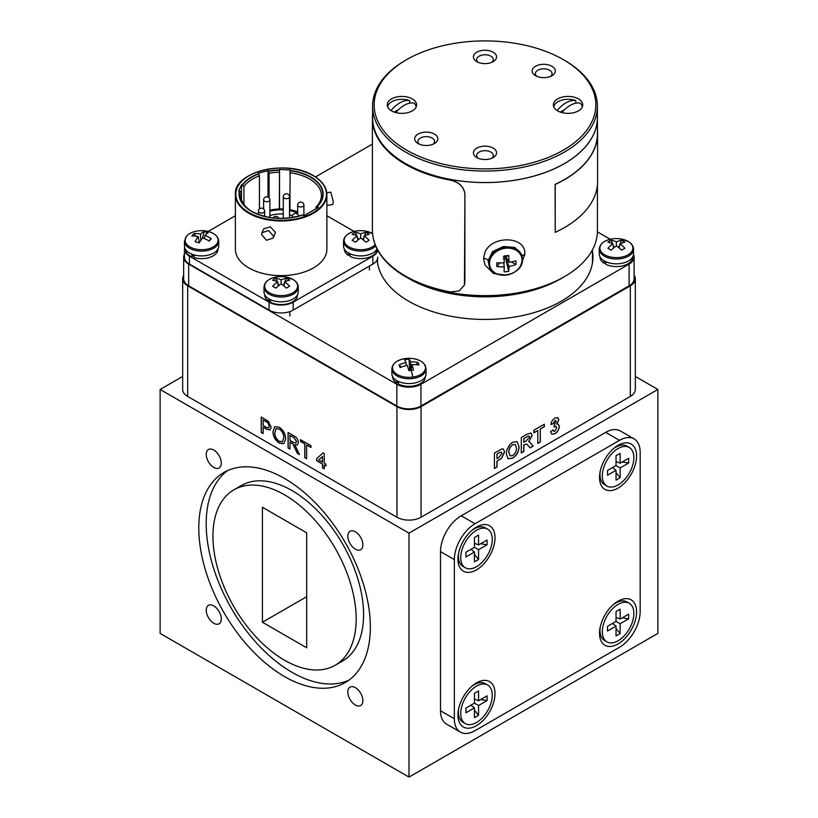 <?xml version="1.0" encoding="UTF-8"?>
<svg xmlns="http://www.w3.org/2000/svg" width="818" height="818" viewBox="0 0 818 818"><rect width="100%" height="100%" fill="white"/><g stroke="black" fill="none" stroke-linecap="round" stroke-linejoin="round"><path stroke-width="1.23" d="M355.431 232.394A26.595 21.595 -109.3 0 0 353.754 233.253A26.595 21.595 -109.3 0 0 352.159 234.285A28.027 14.468 55.2 0 1 357.159 235.983A28.027 17.73 114.7 0 0 352.159 240.318A26.595 2.352 -146.4 0 1 355.431 242.21A28.027 14.468 -55.2 0 1 360.666 238.007L360.666 233.958A28.027 17.73 -114.7 0 0 355.431 232.394L356.883 235.86M357.159 235.983L357.875 240.073M360.666 238.007A28.027 14.468 55.2 0 1 365.891 242.21A26.595 2.352 146.4 0 1 367.568 241.228A26.595 2.352 146.4 0 1 369.163 240.318A28.027 17.73 -114.7 0 0 364.174 235.983A28.027 14.468 -55.2 0 1 369.163 234.285A26.595 21.595 109.3 0 0 365.891 232.394A28.027 17.73 114.7 0 0 360.666 233.958M364.174 235.983L363.458 240.073M365.891 232.394L364.439 235.86M364.02 236.872L362.865 239.613M357.313 236.872L358.458 239.613M375.697 245.952A17.127 9.888 0 0 1 348.55 248.202A17.127 9.888 0 0 1 343.529 241.218L343.529 246.024A17.127 9.888 0 0 0 348.55 253.018A17.127 9.888 0 0 0 377.047 248.897M474.46 547.303L478.55 549.676L478.55 559.502L474.46 561.864L474.46 552.038L465.943 556.956L465.943 552.222L474.46 547.303L474.46 537.477L478.55 535.115L478.55 544.941L474.46 543.234M478.55 559.502L474.46 554.41M474.46 552.038L470.933 549.338M478.55 544.941L487.068 540.023L487.068 544.757L480.606 543.755M487.651 529.185A22.291 12.873 120 0 0 476.505 530.289A22.291 12.873 120 0 0 461.935 549.931A22.291 12.873 120 0 0 465.36 567.794A22.291 12.873 120 0 0 476.505 566.69A22.291 12.873 120 0 0 491.066 547.048A22.291 12.873 120 0 0 487.651 529.185L485.299 527.825A22.291 12.873 120 0 0 474.154 528.929A22.291 12.873 120 0 0 471.597 530.647M487.068 544.757L478.55 549.676M458.601 553.162A22.291 12.873 120 0 0 463.008 566.434L465.36 567.794M616.036 465.565L620.136 467.927L620.136 477.763L616.036 480.125L616.036 470.289L607.518 475.207L607.518 470.483L616.036 465.565L616.036 455.728L620.136 453.366L620.136 463.203L616.036 461.495M620.136 477.763L616.036 472.671M616.036 470.289L612.518 467.599M620.136 463.203L628.653 458.284L628.653 463.008L622.191 462.017M629.226 447.446A22.291 12.873 120 0 0 618.081 448.55A22.291 12.873 120 0 0 603.52 468.193A22.291 12.873 120 0 0 606.936 486.056A22.291 12.873 120 0 0 618.081 484.951A22.291 12.873 120 0 0 632.651 465.309A22.291 12.873 120 0 0 629.226 447.446L626.885 446.086A22.291 12.873 120 0 0 615.739 447.19A22.291 12.873 120 0 0 613.173 448.908M628.653 463.008L620.136 467.927M600.187 471.413A22.291 12.873 120 0 0 604.594 484.696L606.936 486.056M611.169 240.318A26.595 21.595 -109.3 0 0 609.492 241.167A26.595 21.595 -109.3 0 0 607.897 242.21A28.027 14.468 55.2 0 1 612.886 243.907A28.027 17.73 114.7 0 0 607.897 248.243A26.595 2.352 -146.4 0 1 611.169 250.134A28.027 14.468 -55.2 0 1 616.394 245.932L616.394 241.883A28.027 17.73 -114.7 0 0 611.169 240.318L612.621 243.774M612.886 243.907L613.612 247.997M616.394 245.932A28.027 14.468 55.2 0 1 621.629 250.134A26.595 2.352 146.4 0 1 623.306 249.153A26.595 2.352 146.4 0 1 624.901 248.243A28.027 17.73 -114.7 0 0 619.911 243.907A28.027 14.468 -55.2 0 1 624.901 242.21A26.595 21.595 109.3 0 0 621.629 240.318A28.027 17.73 114.7 0 0 616.394 241.883M619.911 243.907L619.185 247.997M621.629 240.318L620.177 243.774M619.747 244.786L618.602 247.527M613.04 244.786L614.195 247.527M599.267 249.132L599.267 253.938A17.127 9.888 0 0 0 604.287 260.932A17.127 9.888 0 0 0 622.948 263.079A17.127 9.888 0 0 0 633.531 253.938L633.531 249.132C633.459 246.085 631.68 243.519 628.183 241.422L620.238 238.846A16.483 9.519 0 0 0 612.559 238.846A16.483 9.519 0 0 0 604.737 241.371A16.483 9.519 0 0 0 604.737 254.827A16.483 9.519 0 0 0 628.05 254.827A16.483 9.519 0 0 0 628.05 241.371A16.483 9.519 0 0 0 620.238 238.846A28.037 28.037 0 0 0 612.559 238.846C604.216 240.339 599.778 243.764 599.267 249.132A17.127 9.888 0 0 0 604.287 256.126A17.127 9.888 0 0 0 622.948 258.273A17.127 9.888 0 0 0 633.531 249.132M605.78 261.699L605.78 264.316A16.35 9.438 0 0 0 623.244 265.707A16.35 9.438 0 0 0 632.743 257.138L632.743 256.893M603.97 260.748L603.97 263.263L605.78 262.374M600.054 256.893L600.054 257.138A16.35 9.438 0 0 0 603.97 263.263M440.524 710.75L454.348 718.725A29.254 16.892 120 0 0 460.411 732.12L446.587 724.135A29.254 16.892 -60 0 1 440.524 710.75L440.524 551.598A29.254 16.892 -60 0 1 461.209 515.78L605.668 432.374A29.254 16.892 -60 0 1 620.3 430.922L634.124 438.908A29.254 16.892 120 0 0 619.492 440.36L605.668 432.374M461.209 515.78L475.033 523.755A29.254 16.892 120 0 0 454.348 559.584L440.524 551.598M460.411 732.12A29.254 16.892 120 0 0 475.033 730.668L619.492 647.273A29.254 16.892 120 0 0 640.177 611.445L640.177 452.303A29.254 16.892 120 0 0 634.124 438.908M495.002 537.774A26.207 15.123 120 0 0 472.487 529.88A26.207 15.123 120 0 0 458.377 554.318A26.207 15.123 120 0 0 457.947 559.175A26.207 15.123 120 0 0 476.475 569.87A26.207 15.123 120 0 0 495.002 537.774M636.588 456.035A26.207 15.123 120 0 0 614.073 448.141A26.207 15.123 120 0 0 599.962 472.569A26.207 15.123 120 0 0 599.533 477.426A26.207 15.123 120 0 0 618.06 488.121A26.207 15.123 120 0 0 636.588 456.035M636.588 611.854A26.207 15.123 120 0 0 614.073 603.96A26.207 15.123 120 0 0 599.962 628.398A26.207 15.123 120 0 0 599.533 633.255A26.207 15.123 120 0 0 618.06 643.95A26.207 15.123 120 0 0 636.588 611.854M495.002 693.603A26.207 15.123 120 0 0 472.487 685.709A26.207 15.123 120 0 0 458.377 710.136A26.207 15.123 120 0 0 457.947 714.993A26.207 15.123 120 0 0 476.475 725.689A26.207 15.123 120 0 0 495.002 693.603M475.033 523.755L619.492 440.36M454.348 718.725L454.348 559.584M279.306 429.031L276.106 428.693L274.817 432.824C274.848 436.372 276.331 439.205 279.286 441.342L282.353 441.679L283.764 437.773C283.795 434.164 282.302 431.25 279.306 429.031L276.157 428.663M289.961 435.38L289.961 440.35L293.55 442.426L295.881 443.049L296.494 441.597L293.959 437.691L289.961 435.38L293.959 437.691M318.754 459.951L322.476 462.109L322.476 456.526L318.754 459.951M282.414 441.648L283.764 437.773M283.877 437.712C283.907 434.102 282.414 431.188 279.419 428.969M283.826 443.663L279.398 443.07C275.39 440.299 273.263 436.495 273.038 431.648L274.868 426.659M285.656 438.888L283.764 443.693L279.286 443.131C275.277 440.36 273.151 436.556 272.926 431.71L274.807 426.689L279.296 427.241C283.396 430.084 285.523 433.969 285.656 438.888M295.942 443.008L296.494 441.597M296.607 441.526L294.071 437.63M289.961 448.959L288.171 447.937L288.171 432.569M299.419 454.43L297.425 453.274L292.936 443.806L290.073 442.068L289.961 449.092L288.069 447.998L288.069 432.497L293.887 435.861C296.597 437.201 298.089 439.46 298.386 442.64L297.404 444.951L294.828 444.747L299.49 454.593L297.323 453.346L292.834 443.867L289.961 442.139M297.455 444.92L294.828 444.747M306.648 458.601L304.869 457.569L304.869 443.857L300.564 441.372L300.564 439.716M310.952 447.374L306.648 445.012L306.648 458.724L304.756 457.63L304.756 443.929L300.451 441.444L300.451 439.655L310.952 445.708L310.952 447.497L306.648 445.012M322.476 456.526L322.476 462.109M324.204 468.734L322.589 467.804L322.589 464.031L316.74 460.646L316.74 458.663L323.018 452.875L324.204 453.561L324.204 463.1L325.922 464.092L325.922 466.076L324.204 465.084L324.204 468.857L322.476 467.865L322.476 464.092L316.627 460.718L316.627 458.724L322.998 452.865M325.922 465.953L324.204 465.084M263.12 419.879L263.12 425.442L266.351 427.313L268.672 427.865L269.306 426.188L267.864 422.763L263.12 419.879L266.32 421.73M268.723 427.834L269.306 426.188M269.419 426.127L267.864 422.763M267.977 422.701L266.433 421.669M263.12 433.468L261.331 432.436L261.331 417.068M270.104 429.982L266.515 429.072L263.222 427.17L263.12 433.591L261.218 432.497L261.218 417.006L268.14 421.147L271.198 427.221L270.052 430.012L266.402 429.133L263.12 427.231M512.692 444.839C510.074 446.74 508.806 449.256 508.898 452.385L510.105 455.861L512.692 455.565C515.299 453.622 516.557 451.096 516.465 447.967L515.309 444.491L512.579 444.777C509.962 446.679 508.694 449.194 508.786 452.323L508.898 452.385M523.868 438.591L523.868 442.364L525.943 441.158L529.543 437.16L529.134 436.137L528.111 436.188L523.755 438.52L523.868 442.364M508.786 452.323L510.054 455.83M515.248 444.46L512.579 444.777M517.16 441.618L518.939 446.495C518.857 451.424 516.741 455.289 512.589 458.08L508.08 458.765M519.052 446.556C518.97 451.495 516.853 455.35 512.702 458.152L508.131 458.796L506.311 453.98L506.915 449.695L509.839 444.511L512.661 442.272L517.211 441.648L518.939 446.495M529.072 436.117L528.111 436.188M527.999 436.127L523.755 438.52M526.68 444.062L523.755 444.88L523.755 451.434L521.281 452.865M529.767 442.057L533.05 446.076L530.074 447.794M531.035 433.019L532.017 435.462L528.653 441.669L529.819 442.088L533.162 446.137L530.146 447.875L526.741 444.092L523.868 444.941L523.868 451.505L521.281 452.988L521.281 437.497L526.915 434.246L531.087 433.049L532.129 435.534L528.755 441.73M544.236 424.245L544.236 426.699L540.279 428.99L540.279 441.904L537.804 443.325M540.279 428.99L540.381 441.965L537.804 443.458L537.804 430.544L533.847 432.702M544.236 426.699L540.381 429.051M537.804 430.544L533.847 432.824L533.847 430.237L544.338 424.184L544.338 426.761M558.316 424.194L559.205 426.331C558.909 429.532 557.426 431.996 554.768 433.734L551.731 434.143M557.723 417.671L558.684 419.746L556.751 424.123L558.377 424.225L559.308 426.393C559.021 429.593 557.539 432.057 554.88 433.796L551.782 434.174L550.534 431.7L553.121 429.849L553.776 431.291L554.931 431.178L556.731 427.691L555.177 426.27L554.154 427.088L554.389 424.542L556.22 421.567L554.931 420.646L553.459 423.489L550.882 424.532C551.281 421.669 552.62 419.522 554.911 418.08L557.876 417.763L558.796 419.808L556.864 424.184M555.77 420.503L554.829 420.585L553.346 423.427L550.903 424.409M556.117 426.158L554.042 427.016M553.029 429.91L553.725 431.26M554.829 420.585L555.708 420.472M555.064 426.209L556.056 426.127M498.387 453.295L497.027 454.082L497.027 458.653L498.571 457.763L502.017 453.479L501.495 452.242L500.422 452.231L497.027 454.082M496.915 454.021L497.027 458.653M501.444 452.211L500.422 452.231M500.319 452.16L498.274 453.233M503.397 449.031L504.481 451.873L501.495 458.305L496.915 461.178L496.915 466.935L494.44 468.366M497.027 461.24L497.027 466.996L494.44 468.489L494.44 452.988L501.915 448.908L503.459 449.062L504.594 451.935L501.598 458.366L496.915 461.178M183.661 275.533A17.055 9.847 0 0 0 182.67 278.846L182.67 389.46A17.055 9.847 0 0 0 187.67 396.423L396.945 517.242A17.055 9.847 0 0 0 421.055 517.242L630.33 396.423A17.055 9.847 0 0 0 635.33 389.46L635.33 278.846A17.055 9.847 0 0 0 634.114 275.196M182.67 278.846A17.055 9.847 0 0 0 187.67 285.809L396.945 406.638A17.055 9.847 0 0 0 421.055 406.638L630.33 285.809A17.055 9.847 0 0 0 635.33 278.846M484.992 40.9A110.829 63.988 -0 0 0 406.618 59.642A110.829 63.988 -0 0 0 382.599 129.377A110.829 63.988 -0 0 0 484.992 168.876A110.829 63.988 -0 0 0 587.385 129.377A110.829 63.988 -0 0 0 563.357 59.642A110.829 63.988 -0 0 0 484.992 40.9M563.357 59.642L564.471 60.276A112.393 64.888 180 0 1 597.385 106.166A112.393 64.888 180 0 1 484.992 171.054A112.393 64.888 180 0 1 372.599 106.166A112.393 64.888 180 0 1 405.513 60.276L406.618 59.642M550.575 76.36A8.333 4.806 -0 0 0 552.058 73.63A8.333 4.806 -0 0 0 543.725 68.814A8.333 4.806 -0 0 0 535.391 73.63A8.333 4.806 -0 0 0 536.874 76.36M543.725 77.659A11.575 6.687 -0 0 0 551.915 75.706A11.575 6.687 -0 0 0 554.42 68.415A11.575 6.687 -0 0 0 543.725 64.295A11.575 6.687 -0 0 0 533.029 68.415A11.575 6.687 -0 0 0 535.545 75.706A11.575 6.687 -0 0 0 543.725 77.659M433.1 144.183A8.333 4.806 -0 0 0 434.583 141.453A8.333 4.806 -0 0 0 426.26 136.637A8.333 4.806 -0 0 0 417.926 141.453A8.333 4.806 -0 0 0 419.409 144.183M426.26 145.481A11.575 6.687 -0 0 0 434.44 143.528A11.575 6.687 -0 0 0 436.955 136.238A11.575 6.687 -0 0 0 426.26 132.117A11.575 6.687 -0 0 0 415.564 136.238A11.575 6.687 -0 0 0 418.07 143.528A11.575 6.687 -0 0 0 426.26 145.481M491.843 158.232A8.333 4.806 -0 0 0 493.326 155.492A8.333 4.806 -0 0 0 484.992 150.686A8.333 4.806 -0 0 0 476.659 155.492A8.333 4.806 -0 0 0 478.141 158.232M484.992 159.53A11.575 6.687 -0 0 0 493.172 157.567A11.575 6.687 -0 0 0 495.688 150.287A11.575 6.687 -0 0 0 484.992 146.156A11.575 6.687 -0 0 0 474.297 150.287A11.575 6.687 -0 0 0 476.802 157.567A11.575 6.687 -0 0 0 484.992 159.53M491.843 62.321A8.333 4.806 -0 0 0 493.326 59.581A8.333 4.806 -0 0 0 484.992 54.775A8.333 4.806 -0 0 0 476.659 59.581A8.333 4.806 -0 0 0 478.141 62.321M484.992 63.61A11.575 6.687 -0 0 0 493.172 61.657A11.575 6.687 -0 0 0 495.688 54.377A11.575 6.687 -0 0 0 484.992 50.246A11.575 6.687 -0 0 0 474.297 54.377A11.575 6.687 -0 0 0 476.802 61.657A11.575 6.687 -0 0 0 484.992 63.61M568.05 113.354A14.663 8.466 -0 0 0 582.723 104.888A14.663 8.466 -0 0 0 568.05 96.422A14.663 8.466 -0 0 0 553.387 104.888A14.663 8.466 -0 0 0 568.05 113.354M401.924 113.354A14.663 8.466 -0 0 0 416.587 104.888A14.663 8.466 -0 0 0 401.924 96.422A14.663 8.466 -0 0 0 387.262 104.888A14.663 8.466 -0 0 0 401.924 113.354M597.385 106.166L597.385 117.659A112.393 64.888 180 0 1 484.992 182.547A112.393 64.888 180 0 1 372.599 117.659L372.599 106.166M575.831 103.18A14.315 8.262 0 0 0 575.79 103.17L575.79 100.614A14.315 8.262 0 0 0 557.937 101.729A14.315 8.262 0 0 0 553.796 106.861M560.34 112.086L564.696 109.571M582.314 106.861A14.315 8.262 0 0 0 580.105 103.109A25.399 14.663 120 0 0 570.207 105.389A25.399 14.663 120 0 0 561.874 112.567M557.16 110.553A25.399 14.663 -60 0 1 565.903 102.894A25.399 14.663 -60 0 1 575.79 100.614M194.173 254.93L194.173 257.619A16.35 9.438 0 0 0 217.946 249.214L217.946 248.979M191.985 254.204L191.985 256.852L194.173 255.114M185.257 248.979L185.257 249.214A16.35 9.438 0 0 0 191.985 256.852M409.695 103.18A14.315 8.262 0 0 0 409.654 103.17L409.654 100.614A14.315 8.262 0 0 0 391.802 101.729A14.315 8.262 0 0 0 387.671 106.861M394.215 112.086L398.57 109.571M416.188 106.861A14.315 8.262 0 0 0 413.969 103.109A25.399 14.663 120 0 0 404.082 105.389A25.399 14.663 120 0 0 395.748 112.567M391.035 110.553A25.399 14.663 -60 0 1 399.767 102.894A25.399 14.663 -60 0 1 409.654 100.614M616.036 621.394L620.136 623.756L620.136 633.592L616.036 635.954L616.036 626.118L607.518 631.036L607.518 626.312L616.036 621.394L616.036 611.557L620.136 609.195L620.136 619.032L616.036 617.324M620.136 633.592L616.036 628.49M616.036 626.118L612.518 623.428M620.136 619.032L628.653 614.114L628.653 618.837L622.191 617.835M629.226 603.265A22.291 12.873 120 0 0 618.081 604.369A22.291 12.873 120 0 0 603.52 624.011A22.291 12.873 120 0 0 606.936 641.874A22.291 12.873 120 0 0 618.081 640.77A22.291 12.873 120 0 0 632.651 621.128A22.291 12.873 120 0 0 629.226 603.265L626.885 601.915A22.291 12.873 120 0 0 615.739 603.019A22.291 12.873 120 0 0 613.173 604.737M628.653 618.837L620.136 623.756M600.187 627.242A22.291 12.873 120 0 0 604.594 640.525L606.936 641.874M275.901 278.314A26.595 21.595 -109.3 0 0 274.224 279.163A26.595 21.595 -109.3 0 0 272.629 280.206A28.027 14.468 55.2 0 1 277.629 281.903A28.027 17.73 114.7 0 0 272.629 286.239A26.595 2.352 -146.4 0 1 275.901 288.13A28.027 14.468 -55.2 0 1 281.136 283.928L281.136 279.879A28.027 17.73 -114.7 0 0 275.901 278.314L277.353 281.77M277.629 281.903L278.345 285.993M281.136 283.928A28.027 14.468 55.2 0 1 286.361 288.13A26.595 2.352 146.4 0 1 288.038 287.149A26.595 2.352 146.4 0 1 289.633 286.239A28.027 17.73 -114.7 0 0 284.644 281.903A28.027 14.468 -55.2 0 1 289.633 280.206A26.595 21.595 109.3 0 0 286.361 278.314A28.027 17.73 114.7 0 0 281.136 279.879M284.644 281.903L283.928 285.993M286.361 278.314L284.909 281.77M284.49 282.783L283.335 285.523M277.783 282.783L278.928 285.523M263.999 287.128L263.999 291.944A17.127 9.888 0 0 0 269.02 298.928A17.127 9.888 0 0 0 287.691 301.075A17.127 9.888 0 0 0 298.263 291.944L298.263 287.128C298.192 284.081 296.413 281.515 292.916 279.419L284.971 276.842A16.483 9.519 0 0 0 277.292 276.842A16.483 9.519 0 0 0 269.48 279.367A16.483 9.519 0 0 0 269.48 292.824A16.483 9.519 0 0 0 292.793 292.824A16.483 9.519 0 0 0 292.793 279.367A16.483 9.519 0 0 0 284.971 276.842A28.037 28.037 0 0 0 277.292 276.842C268.948 278.335 264.511 281.77 263.999 287.128A17.127 9.888 0 0 0 269.02 294.122A17.127 9.888 0 0 0 287.691 296.269A17.127 9.888 0 0 0 298.263 287.128M203.989 231.709A28.027 12.066 101.6 0 0 200.533 234.06A28.027 21.871 -133.2 0 0 194.03 233.549A26.595 17.372 -113.8 0 0 191.913 235.921A28.027 18.609 37.6 0 1 198.263 236.607A28.027 12.066 101.6 0 0 195.093 241.678A26.595 5.429 -158.6 0 1 197.128 242.251A26.595 5.429 -158.6 0 1 199.214 242.895A28.027 8.804 -68.7 0 1 202.67 237.915A28.027 18.609 37.6 0 1 209.173 241.065A26.595 1.861 136 0 0 211.289 238.682A28.027 21.871 -133.2 0 0 204.94 235.369A28.027 8.804 -68.7 0 1 208.109 232.936A26.595 24.673 107.3 0 0 206.075 232.23A26.595 24.673 107.3 0 0 203.989 231.709L202.598 238.007M204.418 238.611L204.94 235.369M211.289 238.682L208.794 240.84M194.03 233.549L195.635 236.136M199.163 241.852L199.51 242.414M200.533 234.06L200.839 240.39M199.316 242.731L198.263 236.607M209.152 231.719A16.483 9.519 0 0 0 205.441 230.921A28.037 28.037 0 0 0 197.762 230.921C192.823 231.658 189.101 233.365 186.596 236.054L184.469 241.218L184.469 246.024A17.127 9.888 0 0 0 197.567 255.635A17.127 9.888 0 0 0 216.831 250.553A17.127 9.888 0 0 0 218.733 246.024L218.733 241.218C218.222 235.85 213.784 232.424 205.441 230.921A16.483 9.519 0 0 0 197.762 230.921A16.483 9.519 0 0 0 186.954 235.819A16.483 9.519 0 0 0 194.05 248.641A16.483 9.519 0 0 0 216.259 244.541A16.483 9.519 0 0 0 209.152 231.719A28.037 10.491 106.6 0 0 206.075 232.23M398.386 381.444L398.386 384.051A16.35 9.438 0 0 0 415.841 385.442A16.35 9.438 0 0 0 425.35 376.873L425.35 376.638M396.566 380.482L396.566 383.008L398.386 382.108M392.65 376.638L392.65 376.873A16.35 9.438 0 0 0 396.566 383.008M474.46 703.132L478.55 705.494L478.55 715.331L474.46 717.693L474.46 707.856L465.943 712.775L465.943 708.051L474.46 703.132L474.46 693.296L478.55 690.934L478.55 700.77L474.46 699.063M478.55 715.331L474.46 710.239M474.46 707.856L470.933 705.167M478.55 700.77L487.068 695.852L487.068 700.576L480.606 699.584M487.651 685.014A22.291 12.873 120 0 0 476.505 686.118A22.291 12.873 120 0 0 461.935 705.76A22.291 12.873 120 0 0 465.36 723.623A22.291 12.873 120 0 0 476.505 722.519A22.291 12.873 120 0 0 491.066 702.866A22.291 12.873 120 0 0 487.651 685.014L485.299 683.654A22.291 12.873 120 0 0 474.154 684.758A22.291 12.873 120 0 0 471.597 686.476M487.068 700.576L478.55 705.494M458.601 708.981A22.291 12.873 120 0 0 463.008 722.263L465.36 723.623M270.513 299.705L270.513 302.312A16.35 9.438 0 0 0 287.977 303.703A16.35 9.438 0 0 0 297.476 295.134L297.476 294.889M268.703 298.744L268.703 301.259L270.513 300.37M264.787 294.889L264.787 295.134A16.35 9.438 0 0 0 268.703 301.259M597.58 133.62L597.58 181.524A112.587 65 -0 0 1 555.217 232.332L555.217 184.439A112.587 65 -0 0 0 597.58 133.62A112.587 65 -0 0 0 597.426 130.195M555.217 232.332L555.115 184.367A112.434 64.908 -0 0 0 597.426 133.62L597.426 117.659A112.434 64.908 -0 0 0 597.385 115.951A112.434 64.908 180 0 1 597.426 117.659A112.434 64.908 180 0 1 484.992 182.578A112.434 64.908 -0 0 0 597.426 117.659L597.426 133.62M372.405 118.313L372.405 230.073A112.587 65 -0 0 0 450.657 291.975L459.317 290.86L464.43 285.001L464.89 282.057L464.89 194.244C463.98 186.995 459.235 182.322 450.657 180.216A112.587 65 -0 0 1 372.405 118.313A112.587 65 -0 0 1 372.599 114.489M372.558 118.313L372.558 117.659A112.434 64.908 -0 0 0 484.992 182.578A112.434 64.908 180 0 1 372.558 117.659A112.434 64.908 180 0 1 372.599 115.951A112.434 64.908 -0 0 0 372.558 117.659L372.558 118.313A112.434 64.908 -0 0 0 450.698 180.134L450.657 180.216M464.45 284.94L464.921 194.163C464.01 186.913 459.276 182.24 450.698 180.134M484.992 296.832A107.465 62.045 -0 0 0 560.984 278.652A107.465 62.045 180 0 1 484.992 296.832A107.465 62.045 180 0 1 409 278.652A107.465 62.045 -0 0 0 484.992 296.832M484.992 295.646A112.434 64.908 -0 0 0 564.492 276.627A112.434 64.908 -0 0 0 597.426 230.727A112.434 64.908 180 0 1 564.492 276.627A112.434 64.908 180 0 1 484.992 295.646A112.434 64.908 180 0 1 405.483 276.627A112.434 64.908 -0 0 0 484.992 295.646M377.527 262.885A107.465 62.045 -0 0 0 377.527 262.936A107.465 62.045 180 0 1 377.527 262.885L377.527 258.979L377.527 262.885M373.56 239.367A112.434 64.908 -0 0 0 405.483 276.627A112.434 64.908 180 0 1 373.56 239.367M377.159 259.858A107.935 62.321 0 0 0 408.673 301.198A107.935 62.321 0 0 0 526.291 314.705A107.935 62.321 0 0 0 592.927 257.138A107.935 62.321 0 0 0 592.457 251.331M184.439 254.204A17.055 9.847 0 0 0 183.661 257.138L183.661 278.846A17.055 9.847 0 0 0 188.661 285.809L396.832 405.994A17.055 9.847 0 0 0 420.943 405.994L629.114 285.809A17.055 9.847 0 0 0 634.114 278.846L634.114 257.138A17.055 9.847 0 0 0 633.5 254.521M183.661 257.138A17.055 9.847 0 0 0 188.661 264.091L396.832 384.286A17.055 9.847 0 0 0 420.943 384.286L629.114 264.091A17.055 9.847 0 0 0 634.114 257.138M372.405 144.091L315.492 176.954M610.238 239.275L597.406 231.862M504.092 255.983A26.575 1.431 -6.3 0 1 508.653 255.513A27.996 6.217 80.7 0 1 509.103 262.322A27.996 13.814 -1.2 0 0 515.933 260.809A26.575 16.319 56.6 0 1 516.015 262.742A26.575 16.319 56.6 0 1 515.933 264.592A27.996 18.354 -178.7 0 1 509.103 266.371A27.996 6.217 80.7 0 1 508.653 271.371A26.575 25.348 -158.8 0 1 504.092 271.832A27.996 1.677 -92.4 0 0 504.215 266.873A27.996 18.354 -178.7 0 1 496.812 266.535A26.575 10.45 -72.4 0 1 496.771 264.695A26.575 10.45 -72.4 0 1 496.812 262.752A27.996 13.814 -1.2 0 0 504.215 262.813A27.996 1.677 -92.4 0 0 504.092 255.983M503.315 258.846L505.78 258.59L505.78 256.545L503.315 256.801M509.103 262.322L505.78 256.545L508.653 255.513M503.765 262.844L504.215 266.873M509.103 266.371L505.78 258.59L508.653 271.371M505.78 258.59L507.559 259.643M511.424 261.924L515.933 264.592M499.89 262.905L496.812 266.535M522.416 259.234A17.127 13.773 163 0 0 521.925 255.942A17.127 13.773 163 0 0 503.52 247.271A17.127 13.773 163 0 0 488.673 262.67A17.127 13.773 163 0 0 489.164 265.952L488.101 260.707L492.569 251.555L503.356 246.545L514.839 247.404L521.383 254.183M520.279 266.566L524.798 254.49C526.434 235.87 492.293 234.95 484.992 252.108L483.54 258.437L484.992 265.022L493.489 273.498L506.26 275.145M289.909 209.705L290.134 170.011L279.531 169.469L279.316 208.968M241.484 199.551L241.484 184.858L238.733 190.788L239.797 191.064A41.708 24.08 0 0 0 251.637 211.31A41.708 24.08 0 0 0 302.548 214.94L303.969 215.655L318.355 207.353L316.924 206.637L315.881 207.21L315.881 208.784M251.637 211.31L251.637 211.31C267.159 219.214 284.132 220.42 302.568 214.929L302.783 214.97A42.035 24.274 180 0 1 251.402 211.33A42.035 24.274 180 0 1 239.48 190.901M243.938 204.377L243.938 186.514L241.484 184.858M268.007 197.046L268.007 170.645L258.365 173.242L259.439 175.85L259.439 208.897M269.081 197.823L269.081 173.252L268.007 170.645M332.711 204.52L333.366 201.831L330.799 192.158L326.791 192.782M273.611 236.33L273.243 238.028L266.515 240.267L261.525 234.459L261.903 232.762L268.621 230.533L273.611 236.33M273.243 238.028L275.441 232.384L270.329 226.811L263.713 228.846L261.893 232.762M279.531 208.958L279.531 169.469M239.797 191.064L241.187 192.445L241.187 198.447M377.824 257.138A17.055 9.847 180 0 1 372.834 264.091L293.192 310.073A17.055 9.847 180 0 1 269.071 310.073L189.439 264.091A17.055 9.847 180 0 1 184.439 257.138L184.439 249.214A17.055 9.847 180 0 1 184.684 247.568M377.742 250.206A17.055 9.847 180 0 1 372.834 256.177L293.192 302.159A17.055 9.847 180 0 1 269.071 302.159L189.439 256.177A17.055 9.847 180 0 1 184.439 249.214M208.15 231.443L235.379 215.727M326.883 215.727L354.112 231.443M252.148 211.596A40.276 23.252 180 0 1 240.85 195.441A40.276 23.252 180 0 1 241.187 192.445M269.879 210.216A29.724 17.158 180 0 1 283.263 208.979M289.521 209.633A29.724 17.158 180 0 1 297.65 211.831M269.879 211.197A28.16 16.258 180 0 1 283.263 209.889M289.521 210.584A28.16 16.258 180 0 1 297.65 212.936M313.488 175.87A45.757 26.421 180 0 1 326.883 194.551L326.883 249.214A45.757 26.421 180 0 1 298.642 273.621A45.757 26.421 180 0 1 248.774 267.895A45.757 26.421 180 0 1 235.379 249.214L235.379 194.551A45.757 26.421 180 0 1 248.948 175.778M243.938 186.514A40.276 23.252 180 0 1 259.439 175.85M269.081 173.252A40.276 23.252 180 0 1 279.316 172.209M289.909 172.751A40.276 23.252 180 0 1 309.613 178.999A40.276 23.252 180 0 1 321.413 195.441A40.276 23.252 180 0 1 315.881 207.21M269.879 215.543A24.243 13.998 180 0 1 283.263 213.999M289.521 214.807A24.243 13.998 180 0 1 292.527 215.584M355.349 705.004A10.634 6.145 -120 0 0 360.677 705.525A10.634 6.145 -120 0 0 362.302 697.008A10.634 6.145 -120 0 0 355.349 687.631A10.634 6.145 -120 0 0 350.032 687.1A10.634 6.145 -120 0 0 348.407 695.627A10.634 6.145 -120 0 0 355.349 705.004M213.774 623.255A10.634 6.145 -120 0 0 219.091 623.786A10.634 6.145 -120 0 0 220.717 615.259A10.634 6.145 -120 0 0 213.774 605.882A10.634 6.145 -120 0 0 208.447 605.361A10.634 6.145 -120 0 0 206.821 613.889A10.634 6.145 -120 0 0 213.774 623.255M213.774 467.436A10.634 6.145 -120 0 0 219.091 467.957A10.634 6.145 -120 0 0 220.717 459.44A10.634 6.145 -120 0 0 213.774 450.064A10.634 6.145 -120 0 0 208.447 449.532A10.634 6.145 -120 0 0 206.821 458.06A10.634 6.145 -120 0 0 213.774 467.436M355.349 549.175A10.634 6.145 -120 0 0 360.677 549.706A10.634 6.145 -120 0 0 362.302 541.179A10.634 6.145 -120 0 0 355.349 531.802A10.634 6.145 -120 0 0 350.032 531.281A10.634 6.145 -120 0 0 348.407 539.798A10.634 6.145 -120 0 0 355.349 549.175M335.206 665.249L342.619 660.975A101.289 58.477 -120 0 0 363.591 614.604A101.289 58.477 -120 0 0 319.378 512.671A101.289 58.477 -120 0 0 241.33 485.534L233.917 489.808A101.289 58.477 -120 0 0 212.936 536.179A101.289 58.477 -120 0 0 257.149 638.112A101.289 58.477 -120 0 0 335.206 665.249A101.289 58.477 -120 0 0 356.178 618.878A101.289 58.477 -120 0 0 311.965 516.945A101.289 58.477 -120 0 0 233.917 489.808M227.721 470.534A121.309 70.041 -120 0 0 206.197 523.725A121.309 70.041 -120 0 0 256.74 643.224A121.309 70.041 -120 0 0 348.805 680.259M370.339 627.058A121.309 70.041 -120 0 0 317.384 504.972A121.309 70.041 -120 0 0 223.907 472.477A121.309 70.041 -120 0 0 198.784 528.009A121.309 70.041 -120 0 0 251.739 650.085A121.309 70.041 -120 0 0 345.216 682.59A121.309 70.041 -120 0 0 370.339 627.058M262.435 507.283L262.435 622.232L306.689 647.784L306.689 532.825L262.435 507.283M306.689 596.69L262.435 622.232M182.67 376.444L160.123 389.46L160.123 633.408L409 777.1L657.876 633.408L657.876 389.46L635.33 376.444M160.123 389.46L409 533.142L657.876 389.46M409 533.142L409 777.1M350.043 253.784L350.043 256.392A16.35 9.438 0 0 0 367.507 257.782A16.35 9.438 0 0 0 377.006 249.214L377.006 248.979M348.233 252.823L348.233 255.349L350.043 254.449M344.317 248.979L344.317 249.214A16.35 9.438 0 0 0 348.233 255.349M416.127 364.675L417.906 362.364A28.027 23.783 154.3 0 0 410.841 361.924A28.027 6.892 -93 0 0 409.01 359.204A26.595 26.094 -112.3 0 0 404.501 359.818A28.027 3.63 77.5 0 1 406.014 362.579A28.027 23.783 154.3 0 0 399.02 364.961L401.26 367.088M406.014 362.579L406.434 365.523M399.02 364.961A26.595 5.716 -129.1 0 0 400.094 367.558A28.027 20.522 -19.7 0 1 407.159 365.37A28.027 3.63 77.5 0 1 408.99 370.728A26.595 6.851 169.3 0 1 411.26 370.39A26.595 6.851 169.3 0 1 413.499 370.104A28.027 6.892 -93 0 0 411.986 364.705A28.027 20.522 -19.7 0 1 418.98 364.971A26.595 13.528 118.3 0 0 417.906 362.364M411.986 364.705L411.086 370.411M410.104 370.554L410.841 361.924M409.01 359.204L409.787 370.605M426.127 368.877A17.127 9.888 0 0 1 410.994 378.693A17.127 9.888 0 0 1 392.333 371.157A17.127 9.888 0 0 1 391.873 368.877L391.873 373.683A17.127 9.888 0 0 0 392.333 375.963A17.127 9.888 0 0 0 410.994 383.509A17.127 9.888 0 0 0 426.127 373.683L425.595 366.208C423.693 362.19 419.44 359.644 412.834 358.581A16.483 9.519 0 0 0 405.196 358.581A16.483 9.519 0 0 0 405.166 358.581A16.483 9.519 0 0 0 392.957 370.033A16.483 9.519 0 0 0 412.804 377.098A28.037 5.286 -97.8 0 0 411.26 370.39M343.529 241.218C344.041 235.85 348.478 232.424 356.822 230.921A28.037 28.037 0 0 1 364.501 230.921L372.568 233.57A16.483 9.519 0 0 0 372.323 233.447A16.483 9.519 0 0 0 364.501 230.921A16.483 9.519 0 0 0 356.822 230.921A16.483 9.519 0 0 0 349.01 233.447A16.483 9.519 0 0 0 349.01 246.913A16.483 9.519 0 0 0 372.323 246.913A16.483 9.519 0 0 0 375.186 244.684M421.055 406.638L421.055 517.242M396.945 406.638L396.945 517.242M187.67 285.809L187.67 396.423M630.33 285.809L630.33 396.423M184.469 241.218A17.127 9.888 0 0 0 197.567 250.829A17.127 9.888 0 0 0 216.831 245.748A17.127 9.888 0 0 0 218.733 241.218M629.114 264.091L629.114 285.809M420.943 384.286L420.943 405.994M396.832 384.286L396.832 405.994M188.661 264.091L188.661 285.809M489.532 263.324A16.483 13.252 163 0 0 505.759 275.124A16.483 13.252 163 0 0 521.996 260.012A16.483 13.252 163 0 0 505.759 248.212A16.483 13.252 163 0 0 489.532 263.324M488.101 260.707A4.693 2.71 0.5 0 0 483.54 258.437M521.996 256.177A4.693 2.699 -179.5 0 1 524.798 254.49M248.774 213.232A45.757 26.421 180 0 1 235.379 194.551C233.15 171.852 287.087 158.753 313.386 175.655C322.22 180.921 326.719 187.21 326.883 194.551A45.757 26.421 180 0 1 298.642 218.958A45.757 26.421 180 0 1 248.774 213.232M313.151 175.676A45.287 26.145 0 0 0 249.112 175.676A45.287 26.145 0 0 0 249.112 212.66A45.287 26.145 0 0 0 313.151 212.66A45.287 26.145 0 0 0 313.151 175.676M316.924 206.637A41.708 24.08 0 0 0 290.032 170.757M290.063 170.451A42.035 24.274 180 0 1 317.169 206.668M258.825 173.927A41.708 24.08 0 0 0 242.547 185.134M242.23 184.97A42.035 24.274 180 0 1 258.692 173.641M279.439 170.216A41.708 24.08 0 0 0 268.468 171.34M268.324 171.044A42.035 24.274 180 0 1 279.47 169.919M264.623 216.381L264.623 211.259A3.129 1.81 180 0 1 262.69 212.925A3.129 1.81 180 0 1 259.275 212.537A3.129 1.81 180 0 1 258.365 211.259L258.365 214.449M269.879 217.465L269.879 199.919A3.129 1.81 180 0 1 267.946 201.586A3.129 1.81 180 0 1 264.541 201.187A3.129 1.81 180 0 1 263.621 199.919L263.621 208.968M289.521 217.864L289.521 196.872A3.129 1.81 180 0 1 287.588 198.549A3.129 1.81 180 0 1 284.183 198.15A3.129 1.81 180 0 1 283.263 196.872L283.263 218.324M303.907 215.615L303.907 205.175A3.129 1.81 180 0 1 301.975 206.842A3.129 1.81 180 0 1 298.56 206.453A3.129 1.81 180 0 1 297.65 205.175L297.65 214.234M292.772 217.394A3.129 1.81 180 0 1 292.384 216.514L292.384 217.465M293.192 302.159L293.192 310.073M372.834 256.177L372.834 264.091M269.071 302.159L269.071 310.073M189.439 256.177L189.439 264.091M412.804 377.098A16.483 9.519 0 0 0 425.043 365.646A16.483 9.519 0 0 0 412.834 358.581A28.037 28.037 0 0 0 405.196 358.581A28.037 28.037 0 0 0 405.166 358.581C396.812 360.084 392.384 363.509 391.873 368.877M369.419 270.032L369.419 266.065M607.641 298.918L607.641 298.212M625.156 288.795L625.156 288.1M272.374 312.425L272.374 311.566M289.889 315.952L289.889 311.566M192.843 288.795L192.843 288.222M210.359 298.918L210.359 298.335M560.984 278.652L564.492 276.627L560.984 278.652M592.457 262.885L592.457 249.807L592.457 262.885M597.426 230.727L597.426 184.95L597.426 230.727M377.527 251.054L377.527 249.807L377.527 251.054M409 278.652L405.483 276.627L409 278.652M521.373 254.153L522.436 259.388C523.54 275.533 492.743 281.607 489.164 265.952M278.744 218.314A3.129 3.129 0 0 0 273.202 217.915M264.623 211.259A3.129 3.129 0 0 0 263.059 208.549A3.129 3.129 0 0 0 258.365 211.259M269.879 199.919A3.129 3.129 0 0 0 268.314 197.21A3.129 3.129 0 0 0 263.621 199.919M289.521 196.872A3.129 3.129 0 0 0 287.956 194.163A3.129 3.129 0 0 0 283.263 196.872M303.907 205.175A3.129 3.129 0 0 0 302.343 202.465A3.129 3.129 0 0 0 297.65 205.175M298.621 216.136A3.129 3.129 0 0 0 297.077 213.805A3.129 3.129 0 0 0 292.384 216.514M326.883 205.43L332.711 204.531M400.237 408.121L400.237 407.517M417.763 408.121L417.763 407.446"/></g></svg>

